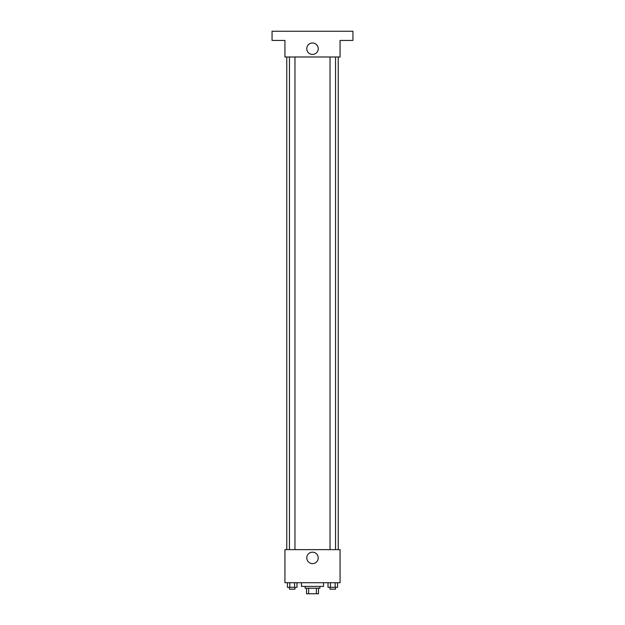 <?xml version="1.0" encoding="UTF-8"?>
<svg xmlns="http://www.w3.org/2000/svg" width="625" height="625" viewBox="0 0 625 625"><rect width="100%" height="100%" fill="white"/><g stroke="black" fill="none" stroke-linecap="round" stroke-linejoin="round"><path stroke-width="0.94" d="M316.367 588.234L316.367 593.75L306.523 593.75L306.523 588.234M316.367 593.75L318.477 593.75L318.477 588.234L318.477 593.75M319.852 586.398L319.852 588.234L305.148 588.234L305.148 586.398M308.633 588.234L308.633 593.75M301.469 582.719L301.469 586.398L323.531 586.398L323.531 582.719M340.07 582.719L284.93 582.719L284.93 549.633L340.07 549.633L340.07 582.719M318.227 557.906A5.727 5.727 0 0 1 309.641 562.859A5.727 5.727 0 0 1 309.641 552.945A5.727 5.727 0 0 1 318.227 557.906M338.234 56.984L338.234 549.633M330.039 549.633L330.039 56.984M294.961 56.984L294.961 549.633M340.07 56.984L284.93 56.984L284.93 40.438L272.062 40.438L272.062 31.25L352.938 31.25L352.938 40.438L340.07 40.438L340.07 56.984M318.227 48.711A5.727 5.727 0 0 1 309.641 53.672A5.727 5.727 0 0 1 309.641 43.758A5.727 5.727 0 0 1 318.227 48.711M337.57 582.719L337.57 587.312L328.016 587.312L328.016 582.719M335.18 582.719L335.18 587.312M330.406 582.719L330.406 587.312M335.555 587.312L335.555 589.156L330.039 589.156L330.039 587.312M296.984 582.719L296.984 587.312L287.43 587.312L287.43 582.719M294.594 582.719L294.594 587.312M289.82 582.719L289.82 587.312M294.961 587.312L294.961 589.156L289.445 589.156L289.445 587.312M286.766 56.984L286.766 549.633M335.555 549.633L335.555 56.984M289.445 56.984L289.445 549.633"/></g></svg>
